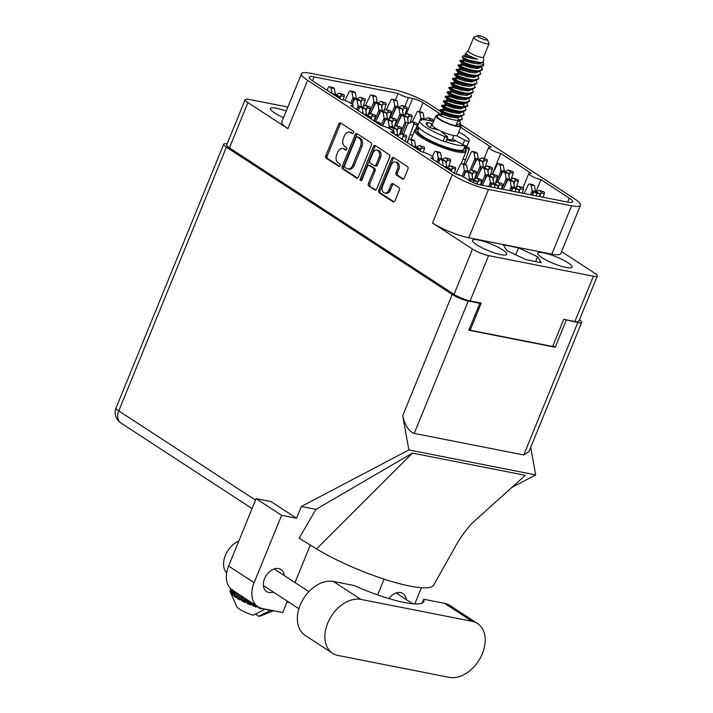 <?xml version="1.0" encoding="UTF-8"?>
<svg xmlns="http://www.w3.org/2000/svg" width="713" height="713" viewBox="0 0 713 713"><rect width="100%" height="100%" fill="white"/><g stroke="black" fill="none" stroke-linecap="round" stroke-linejoin="round"><path stroke-width="1.07" d="M286.225 111.112A18.493 3.592 22.2 0 0 276.394 108.198A18.493 3.592 22.2 0 0 270.468 108.51A18.493 3.592 22.2 0 0 283.542 117.681M566.104 267.473A18.493 3.592 22.2 0 0 572.031 267.152A18.493 3.592 22.2 0 0 562.691 259.755A18.493 3.592 22.2 0 0 543.716 252.865A18.493 3.592 22.2 0 0 537.78 253.177A18.493 3.592 22.2 0 0 547.129 260.584A18.493 3.592 22.2 0 0 566.104 267.473M500.882 254.639A18.493 3.592 22.2 0 0 506.818 254.318A18.493 3.592 22.2 0 0 497.469 246.921A18.493 3.592 22.2 0 0 478.494 240.031A18.493 3.592 22.2 0 0 472.567 240.343A18.493 3.592 22.2 0 0 481.908 247.75A18.493 3.592 22.2 0 0 500.882 254.639M382.614 185.924A5.196 3.618 -78.9 0 0 383.835 192.688A5.196 3.618 -78.9 0 0 384.753 193.071A5.196 3.618 -78.9 0 0 388.906 190.023L391.081 184.685A1.943 1.355 -78.9 0 1 392.631 183.553A1.943 1.355 -78.9 0 1 392.979 183.696L398.906 187.564A1.943 1.355 -78.9 0 1 399.369 190.095L394.975 200.852A1.943 1.355 -78.9 0 1 393.424 201.993A1.943 1.355 -78.9 0 1 393.077 201.85L379.209 192.804A1.943 1.355 -78.9 0 1 378.755 190.273L391.713 158.527A1.943 1.355 -78.9 0 1 393.264 157.395A1.943 1.355 -78.9 0 1 393.603 157.528L407.471 166.575A1.943 1.355 -78.9 0 1 407.925 169.106L404.298 178.009A1.943 1.355 -78.9 0 1 402.747 179.15A1.943 1.355 -78.9 0 1 402.399 179.008L396.464 175.14A1.943 1.355 -78.9 0 1 396.009 172.608L397.435 169.124A5.196 3.618 -78.9 0 0 395.287 161.976A5.196 3.618 -78.9 0 0 391.143 165.024L382.614 185.924M360.582 180.647A1.355 0.945 -78.9 0 0 361.91 179.952L367.382 166.548A1.943 1.355 -78.9 0 1 368.933 165.416A1.943 1.355 -78.9 0 1 369.281 165.55L373.211 168.125A1.943 1.355 -78.9 0 1 373.665 170.648L368.416 183.526A1.943 1.355 -78.9 0 0 368.871 186.057L374.806 189.925A1.943 1.355 -78.9 0 0 375.154 190.068A1.943 1.355 -78.9 0 0 376.705 188.927L389.654 157.19A1.943 1.355 -78.9 0 0 389.2 154.659L375.332 145.612A1.943 1.355 -78.9 0 0 374.985 145.47A1.943 1.355 -78.9 0 0 373.434 146.611L360.27 178.883A1.355 0.945 -78.9 0 0 360.582 180.647M567.682 202.073L569.286 198.134L540.917 179.623A7.914 1.533 22.2 0 1 532.798 176.681A7.914 1.533 22.2 0 1 528.796 173.509A7.914 1.533 22.2 0 1 531.337 173.375L500.802 153.464L492.416 174.017M540.917 179.623L535.82 192.109M500.802 153.464A7.914 1.533 -157.8 0 1 492.692 150.514A7.914 1.533 -157.8 0 1 488.69 147.35A7.914 1.533 -157.8 0 1 491.23 147.217L460.696 127.297L458.815 131.914A26.702 5.187 -157.8 0 1 469.216 140.969A26.702 5.187 -157.8 0 1 468.94 141.37A2.968 0.579 -157.8 0 1 464.662 140.105L456.489 135.657M569.286 198.134A15.428 2.995 -157.8 0 1 572.708 201.824A15.428 2.995 -157.8 0 1 567.762 202.091L479.689 184.756A7.914 1.533 -157.8 0 1 469.323 180.532L465.732 178.197A7.914 1.533 22.2 0 0 455.366 173.972L430.821 157.965A7.914 1.533 -157.8 0 0 433.361 157.823A7.914 1.533 -157.8 0 0 429.369 154.659A7.914 1.533 -157.8 0 0 421.249 151.709L390.715 131.798A7.914 1.533 22.2 0 0 393.255 131.664A7.914 1.533 22.2 0 0 389.253 128.5A7.914 1.533 22.2 0 0 381.134 125.55L350.609 105.631A7.914 1.533 22.2 0 0 353.149 105.497A7.914 1.533 22.2 0 0 349.147 102.333A7.914 1.533 22.2 0 0 341.028 99.383L312.651 80.872A15.428 2.995 -157.8 0 1 309.237 77.182A15.428 2.995 -157.8 0 1 314.183 76.924L312.588 80.836M551.853 254.113L571.576 205.781A27.691 5.383 22.2 0 0 580.453 205.317L560.73 253.641A27.691 5.383 -157.8 0 1 551.853 254.113L468.798 237.768A27.691 5.383 -157.8 0 1 432.524 222.991L452.247 174.667L307.624 80.319L287.9 128.652L247.91 102.565A12.264 2.38 22.2 0 1 245.192 99.633A12.264 2.38 22.2 0 1 249.122 99.419L287.883 107.048M287.9 128.652A27.691 5.383 -157.8 0 1 281.769 122.021L301.492 73.697A27.691 5.383 22.2 0 1 310.369 73.225L393.424 89.571A27.691 5.383 22.2 0 1 429.689 104.348L440.509 111.397M460.224 124.258L574.322 198.686A27.691 5.383 22.2 0 1 580.453 205.317M432.524 222.991L472.514 249.078A12.264 2.38 22.2 0 0 488.583 255.619L593.376 276.243A12.264 2.38 22.2 0 0 597.307 276.038A12.264 2.38 22.2 0 0 594.589 273.106L561.577 251.573M358.425 177.011L371.384 145.265A1.943 1.355 -78.9 0 0 370.92 142.734L357.061 133.688A1.943 1.355 -78.9 0 0 356.714 133.545A1.943 1.355 -78.9 0 0 355.163 134.686L342.204 166.432A1.943 1.355 -78.9 0 0 342.668 168.963L356.536 178.009A1.943 1.355 -78.9 0 0 356.874 178.152A1.943 1.355 -78.9 0 0 358.425 177.011M350.529 132.556L352.142 133.607A1.355 0.945 -78.9 0 0 353.149 131.139L340.662 122.992A1.943 1.355 -78.9 0 0 340.315 122.859A1.943 1.355 -78.9 0 0 338.773 123.991L325.814 155.737A1.943 1.355 -78.9 0 0 326.269 158.268L338.755 166.414A1.355 0.945 -78.9 0 0 339.762 163.945L338.149 162.885A6.212 4.323 -78.9 0 1 336.688 154.792L337.766 152.145A6.212 4.323 -78.9 0 1 342.73 148.5A6.212 4.323 -78.9 0 1 343.835 148.955L345.449 150.015A1.355 0.945 -78.9 0 0 346.456 147.546L344.842 146.486A6.212 4.323 -78.9 0 1 343.381 138.393L344.459 135.746A6.212 4.323 -78.9 0 1 349.423 132.101A6.212 4.323 -78.9 0 1 350.529 132.556L351.919 132.832A6.212 4.323 -78.9 0 0 350.814 132.377L349.423 132.101M597.307 276.038L578.831 321.313A12.264 2.38 -157.8 0 1 574.901 321.518L563.751 319.326L552.673 346.456L470.179 330.217L481.248 303.087L470.108 300.895A12.264 2.38 -157.8 0 1 454.038 294.353L229.434 147.841A12.264 2.38 -157.8 0 1 226.716 144.908L245.192 99.633M397.854 107.387L398.139 106.683A4.349 3.03 -78.9 0 0 398.13 106.629L397.088 100.845L395.679 99.918A1.381 0.963 -78.9 0 0 395.439 99.82L398.077 93.43L314.183 76.924M398.077 93.43A7.914 1.533 22.2 0 0 408.442 97.654L404.993 106.094M406.321 113.92L412.622 98.474L408.442 97.654M412.622 98.474A7.914 1.533 -157.8 0 1 422.987 102.699L419.342 111.611M440.429 114.071L422.987 102.699M571.576 205.781L488.521 189.444L468.798 237.768M301.492 73.697A27.691 5.383 22.2 0 0 307.624 80.319M452.247 174.667A27.691 5.383 22.2 0 0 488.521 189.444M342.73 148.5L344.121 148.776A6.212 4.323 -78.9 0 1 345.226 149.231L346.313 149.944M341.028 123.233A1.943 1.355 -78.9 0 0 340.163 124.267L327.205 156.013A1.943 1.355 -78.9 0 0 327.668 158.544L339.62 166.343M351.919 132.832L353.006 133.545M357.427 133.928A1.943 1.355 -78.9 0 0 356.553 134.962L343.604 166.708A1.943 1.355 -78.9 0 0 344.058 169.231L357.561 178.036M357.347 137.003A1.355 0.945 -78.9 0 0 356.019 137.698L344.646 165.568A1.355 0.945 -78.9 0 0 344.967 167.332L346.67 168.446A6.212 4.323 -78.9 0 0 347.775 168.901A6.212 4.323 -78.9 0 0 352.73 165.256L360.502 146.21A6.212 4.323 -78.9 0 0 359.049 138.117L357.347 137.003L358.737 137.279A1.355 0.945 -78.9 0 0 358.238 137.181M347.775 168.901L349.165 169.177A6.212 4.323 -78.9 0 0 354.129 165.532L352.73 165.256M358.737 137.279L360.439 138.384A6.212 4.323 -78.9 0 1 361.901 146.486L354.129 165.532M375.831 189.961L368.871 186.057M368.933 165.416L370.323 165.683A1.943 1.355 -78.9 0 1 370.671 165.826L374.61 168.393A1.943 1.355 -78.9 0 1 375.065 170.924L369.806 183.802A1.943 1.355 -78.9 0 0 370.261 186.334M375.698 145.853A1.943 1.355 -78.9 0 0 374.833 146.887L361.66 179.15A1.355 0.945 -78.9 0 0 361.616 180.434M379.12 157.297A5.196 3.618 -78.9 0 0 376.981 150.149A5.196 3.618 -78.9 0 0 372.837 153.188L369.824 160.559A1.943 1.355 -78.9 0 0 370.288 163.081L374.218 165.657A1.943 1.355 -78.9 0 0 374.566 165.79A1.943 1.355 -78.9 0 0 376.116 164.658L379.12 157.297L380.51 157.564A5.196 3.618 -78.9 0 0 378.371 150.425L376.981 150.149M375.617 165.924A1.943 1.355 -78.9 0 0 375.956 166.067A1.943 1.355 -78.9 0 0 377.507 164.935L376.116 164.658M380.51 157.564L377.507 164.935M395.287 161.976L396.686 162.252A5.196 3.618 -78.9 0 1 398.825 169.4L397.399 172.885A1.943 1.355 -78.9 0 0 397.863 175.416L403.424 179.043M384.753 193.071L386.152 193.339A5.196 3.618 -78.9 0 0 390.296 190.3L388.906 190.023M393.344 183.936A1.943 1.355 -78.9 0 0 392.471 184.961L390.296 190.3M393.977 157.769A1.943 1.355 -78.9 0 0 393.104 158.803L380.154 190.549A1.943 1.355 -78.9 0 0 380.608 193.071L394.102 201.886M469.118 329.522L470.179 330.217M503.28 244.826L507.014 250.744L526.034 259.666L541.319 262.678L537.584 256.76L518.565 247.839L503.28 244.826M515.713 254.826L518.565 247.839M535.623 261.555L537.584 256.76M477.345 184.15L476.854 181.441L475.446 180.523A1.381 0.963 -78.9 0 0 474.938 180.416M473.887 182.876L473.512 180.781L472.104 179.863A1.381 0.963 -78.9 0 0 470.803 180.469L470.437 181.209M476.854 181.441L473.512 180.781M477.514 623.474L449.974 605.515A30.855 21.328 123.1 0 0 444.555 603.332L423.691 599.232A60.133 11.684 -157.8 0 1 423.798 601.522A60.133 11.684 -157.8 0 1 354.218 585.551L333.354 581.452A30.855 21.328 123.1 0 0 300.173 605.194A30.855 21.328 123.1 0 0 305.057 635.319L332.588 653.286A30.855 21.328 123.1 0 0 338.015 655.47L449.217 677.35A30.855 21.328 123.1 0 0 480.642 657.359A30.855 21.328 123.1 0 0 477.514 623.474A30.855 21.328 123.1 0 0 472.095 621.299L360.885 599.41A30.855 21.328 123.1 0 0 327.713 623.162A30.855 21.328 123.1 0 0 332.588 653.286M226.654 573.02A19.777 13.672 -56.9 0 1 225.388 555.302A19.777 13.672 -56.9 0 1 238.802 541.078M284.229 575.534A13.155 9.091 123.1 0 0 280.993 569.518A13.155 9.091 123.1 0 0 264.541 578.715A13.155 9.091 123.1 0 0 266.617 591.558A13.155 9.091 123.1 0 0 273.427 592.102M406.16 599.526A13.155 9.091 123.1 0 0 402.925 593.519A13.155 9.091 123.1 0 0 388.826 598.563M258.026 606.816L232.518 590.186A24.723 17.094 -56.9 0 1 228.615 566.042L254.113 582.681A24.723 17.094 123.1 0 0 258.026 606.816A24.723 17.094 123.1 0 0 262.366 608.563L282.74 612.574L287.384 601.202M227.117 143.928A12.264 2.38 22.2 0 0 223.677 144.231A12.264 2.38 22.2 0 0 226.395 147.163L452.194 294.46A12.264 2.38 22.2 0 0 468.263 301.002L414.226 433.406C408.834 431.365 404.993 425.474 402.711 415.732L408.87 449.939L301.394 506.471L296.59 518.253L281.608 515.312L256.11 498.672L228.615 566.042M256.11 498.672L271.083 501.622L296.59 518.253M281.608 515.312L254.113 582.681M294.995 582.557L310.307 545.035M316.545 548.867L412.417 453.103L525.294 475.313L474.207 521.274C469.76 525.24 464.377 532.05 458.058 541.72L433.691 585.079A74.179 14.412 -157.8 0 1 388.487 580.534A74.179 14.412 -157.8 0 1 316.545 548.867L299.103 538.163L316.028 509.358L301.394 506.471M412.417 453.103L316.028 509.358M408.87 449.939L535.677 474.894L511.809 487.442M421.41 587.735L414.806 603.92M384.093 579.143L377.658 594.909M414.226 433.406L523.752 454.965L577.788 322.552L565.204 319.611M577.788 322.552A12.264 2.38 22.2 0 0 581.719 322.347A12.264 2.38 22.2 0 0 579.473 319.727M468.263 301.002L479.822 303.275L478.797 302.606M566.22 320.28L555.231 347.231L468.824 330.226L479.822 303.275M530.713 447.336L535.677 474.894M555.231 347.231L552.967 345.752M581.719 322.347L529.01 451.525L523.752 454.965M286.965 602.235A60.133 11.684 -157.8 0 1 289.193 602.387M423.691 599.232L422.114 603.091M432.844 121.406L432.996 120.952A1.381 0.963 -78.9 0 0 432.631 119.267L427.88 117.69L424.146 119.65M423.87 119.597L424.155 118.893A4.349 3.03 -78.9 0 0 424.146 118.839L423.103 113.046L421.695 112.128A1.381 0.963 -78.9 0 0 421.187 112.03M416.258 129.383L417.907 125.345M419.797 120.729L420.813 118.233A4.349 3.03 -78.9 0 0 420.804 118.18L419.761 112.396L418.353 111.469A1.381 0.963 -78.9 0 0 417.052 112.075L412.372 121.727M429.556 120.595L429.654 120.301A1.381 0.963 -78.9 0 0 429.288 118.608L427.88 117.69M421.526 120.363L420.813 118.233M423.103 113.046L419.761 112.396M418.629 127.458L417.934 128.901M394.334 126.682L396.303 120.827A1.381 0.963 -78.9 0 0 395.938 119.133L391.187 117.556L387.453 119.517M387.177 119.463L387.462 118.759A4.349 3.03 -78.9 0 0 387.453 118.706L386.41 112.921L385.002 112.003A1.381 0.963 -78.9 0 0 384.494 111.896M381.09 125.524L384.12 118.1A4.349 3.03 -78.9 0 0 384.111 118.046L383.068 112.262L381.66 111.344A1.381 0.963 -78.9 0 0 380.359 111.95L375.68 121.593M391.927 123.233L392.961 120.167A1.381 0.963 -78.9 0 0 392.596 118.474L391.187 117.556M382.524 125.88L384.833 120.23L384.12 118.1M386.41 112.921L383.068 112.262M363.202 106.38L365.172 100.515A1.381 0.963 -78.9 0 0 364.806 98.831L360.056 97.253L356.322 99.214M356.054 99.16L356.34 98.456A4.349 3.03 -78.9 0 0 356.331 98.403L355.288 92.61L353.88 91.692A1.381 0.963 -78.9 0 0 353.363 91.594M350.778 103.225L352.988 97.797A4.349 3.03 -78.9 0 0 352.98 97.743L351.937 91.959L350.529 91.032A1.381 0.963 -78.9 0 0 349.227 91.638L344.923 100.515M360.796 102.93L361.83 99.865A1.381 0.963 -78.9 0 0 361.464 98.171L360.056 97.253M352.026 104.045L353.701 99.927L352.988 97.797M355.288 92.61L351.937 91.959M410.118 122.707L412.096 116.843A1.381 0.963 -78.9 0 0 411.731 115.149L406.971 113.572L403.237 115.533M402.97 115.479L403.255 114.775A4.349 3.03 -78.9 0 0 403.246 114.722L402.203 108.937L400.795 108.02A1.381 0.963 -78.9 0 0 400.278 107.913M394.904 126.379L399.913 114.116A4.349 3.03 -78.9 0 0 399.904 114.062L398.861 108.278L397.453 107.36A1.381 0.963 -78.9 0 0 396.143 107.966L391.473 117.609M407.72 119.249L408.754 116.183A1.381 0.963 -78.9 0 0 408.38 114.49L406.971 113.572M397.729 123.34L400.626 116.246L399.913 114.116M402.203 108.937L398.861 108.278M389.218 118.59L391.187 112.725A1.381 0.963 -78.9 0 0 390.822 111.041L386.072 109.454L382.337 111.424M382.07 111.371L382.355 110.667A4.349 3.03 -78.9 0 0 382.346 110.613L381.303 104.82L379.895 103.902A1.381 0.963 -78.9 0 0 379.378 103.804M374.45 121.183L379.004 110.007A4.349 3.03 -78.9 0 0 378.995 109.954L377.952 104.169L376.544 103.242A1.381 0.963 -78.9 0 0 375.243 103.848L370.564 113.501M386.811 115.141L387.845 112.075A1.381 0.963 -78.9 0 0 387.48 110.381L386.072 109.454M376.82 119.231L379.717 112.137L379.004 110.007M381.303 104.82L377.952 104.169M405.127 141.192L406.535 137.021A1.381 0.963 -78.9 0 0 406.16 135.327L401.41 133.75L397.15 135.987M397.301 135.907L397.694 134.953A4.349 3.03 -78.9 0 0 397.685 134.9L396.642 129.115L395.234 128.197A1.381 0.963 -78.9 0 0 394.717 128.09M394.325 134.151L393.3 128.456L391.883 127.538A1.381 0.963 -78.9 0 0 390.581 128.135L390.171 128.982M402.203 139.285L403.184 136.361A1.381 0.963 -78.9 0 0 402.818 134.668L401.41 133.75M396.642 129.115L393.3 128.456M423.7 119.722L423.469 119.57A1.381 0.963 -78.9 0 0 422.488 119.722M463.985 164.035L469.243 149.356A1.381 0.963 -78.9 0 0 468.869 147.662L464.929 146.245M465.651 149.427L465.892 148.696A1.381 0.963 -78.9 0 0 465.527 147.012L464.805 146.539M465.741 159.73L462.96 159.177M384.102 110.497L386.081 104.633A1.381 0.963 -78.9 0 0 385.715 102.939L380.956 101.362L377.222 103.323M376.954 103.269L377.239 102.565A4.349 3.03 -78.9 0 0 377.23 102.512L376.188 96.727L374.78 95.809A1.381 0.963 -78.9 0 0 374.263 95.711M368.888 114.178L373.897 101.906A4.349 3.03 -78.9 0 0 373.888 101.852L372.846 96.068L371.437 95.15A1.381 0.963 -78.9 0 0 370.127 95.756L365.457 105.399M381.705 107.039L382.738 103.973A1.381 0.963 -78.9 0 0 382.364 102.28L380.956 101.362M371.714 111.13L374.61 104.036L373.897 101.906M376.188 96.727L372.846 96.068M415.626 129.632L417.203 124.935A1.381 0.963 -78.9 0 0 416.838 123.242L412.087 121.665L407.756 123.946A4.349 3.03 -78.9 0 0 407.711 123.973L403.549 134.169L407.711 123.973M407.979 123.83L408.371 122.877A4.349 3.03 -78.9 0 0 408.362 122.814L407.319 117.03L405.911 116.112A1.381 0.963 -78.9 0 0 405.394 116.014M400.02 134.481L405.02 122.217A4.349 3.03 -78.9 0 0 405.011 122.164L403.977 116.379L402.56 115.453A1.381 0.963 -78.9 0 0 401.259 116.059L396.588 125.711M407.159 142.52L413.861 124.285A1.381 0.963 -78.9 0 0 413.495 122.591L412.087 121.665M401.865 133.839L405.733 124.347L405.02 122.217M412.747 135.122L410.367 134.65M407.319 117.03L403.977 116.379M373.995 120.889L375.403 116.709A1.381 0.963 -78.9 0 0 375.038 115.016L370.279 113.438L366.544 115.408M366.277 115.354L366.562 114.641A4.349 3.03 -78.9 0 0 366.553 114.588L365.511 108.804L364.102 107.886A1.381 0.963 -78.9 0 0 363.585 107.788M363.193 113.839L362.168 108.144L360.76 107.226A1.381 0.963 -78.9 0 0 359.45 107.832L358.14 110.542M371.072 118.982L372.061 116.05A1.381 0.963 -78.9 0 0 371.687 114.365L370.279 113.438M365.511 108.804L362.168 108.144M399.44 134.784L401.419 128.919A1.381 0.963 -78.9 0 0 401.054 127.226L396.294 125.648L392.56 127.618M392.293 127.565L392.578 126.852A4.349 3.03 -78.9 0 0 392.569 126.798L391.526 121.014L390.118 120.096A1.381 0.963 -78.9 0 0 389.61 119.998M388.451 128.108L389.236 126.201A4.349 3.03 -78.9 0 0 389.227 126.148L388.184 120.354L386.776 119.436A1.381 0.963 -78.9 0 0 385.466 120.042L382.623 125.907M397.043 131.335L398.077 128.26A1.381 0.963 -78.9 0 0 397.702 126.566L396.294 125.648M389.77 128.759L389.236 126.201M391.526 121.014L388.184 120.354M368.318 114.472L370.288 108.617A1.381 0.963 -78.9 0 0 369.922 106.923L365.172 105.346L361.438 107.306M361.161 107.253L361.446 106.549A4.349 3.03 -78.9 0 0 361.438 106.495L360.395 100.711L358.987 99.793A1.381 0.963 -78.9 0 0 358.479 99.686M356.616 109.552L358.104 105.889A4.349 3.03 -78.9 0 0 358.095 105.836L357.053 100.052L355.644 99.134A1.381 0.963 -78.9 0 0 354.343 99.74L352.186 104.169M365.912 111.023L366.945 107.957A1.381 0.963 -78.9 0 0 366.58 106.264L365.172 105.346M357.864 110.363L358.817 108.02L358.104 105.889M360.395 100.711L357.053 100.052M380.421 125.078L380.51 124.811A1.381 0.963 -78.9 0 0 380.145 123.117L378.737 122.199L375.172 121.656M370.992 118.928L370.626 116.905L369.218 115.987A1.381 0.963 -78.9 0 0 368.701 115.88M367.338 116.54L365.867 115.328A1.381 0.963 -78.9 0 0 365.323 115.23M377.177 122.966A1.381 0.963 -78.9 0 0 376.803 122.458L375.394 121.54M370.626 116.905L367.275 116.246M339.86 98.626L339.495 96.594L338.087 95.676A1.381 0.963 -78.9 0 0 337.57 95.578M336.206 96.237L334.745 95.016A1.381 0.963 -78.9 0 0 334.192 94.927M339.495 96.594L336.153 95.934M343.096 99.909L344.272 96.407A1.381 0.963 -78.9 0 0 343.907 94.713L339.156 93.136L335.422 95.096M335.146 95.043L335.431 94.339A4.349 3.03 -78.9 0 0 335.422 94.285L334.379 88.501L332.971 87.583A1.381 0.963 -78.9 0 0 332.463 87.476M332.062 93.537L331.037 87.842L329.629 86.924A1.381 0.963 -78.9 0 0 328.328 87.53L327.009 90.239M339.941 98.679L340.93 95.747A1.381 0.963 -78.9 0 0 340.564 94.054L339.156 93.136M334.379 88.501L331.037 87.842M405.011 114.606L406.98 108.75A1.381 0.963 -78.9 0 0 406.615 107.057L401.865 105.479L398.13 107.44M389.788 118.287L394.797 106.023A4.349 3.03 -78.9 0 0 394.788 105.97L393.745 100.185L392.337 99.267A1.381 0.963 -78.9 0 0 392.088 99.16L395.439 99.82A1.381 0.963 -78.9 0 0 395.171 99.82M392.088 99.16A1.381 0.963 -78.9 0 0 391.036 99.865L386.357 109.517M402.604 111.157L403.638 108.091A1.381 0.963 -78.9 0 0 403.273 106.397L401.865 105.479M392.613 115.248L395.51 108.153L394.797 106.023M397.088 100.845L393.745 100.185M460.536 175.585A1.381 0.963 -78.9 0 0 460.366 175.443L458.958 174.525L455.402 173.981M451.204 171.254L450.839 169.231L449.431 168.313A1.381 0.963 -78.9 0 0 448.923 168.206M447.55 168.874L446.088 167.653A1.381 0.963 -78.9 0 0 445.536 167.555M450.839 169.231L447.497 168.571M420.073 150.951L419.716 148.928L418.299 148.001A1.381 0.963 -78.9 0 0 417.791 147.903M416.419 148.562L414.957 147.35A1.381 0.963 -78.9 0 0 414.413 147.252M419.716 148.928L416.365 148.268M480.402 184.899L481.631 181.245A1.381 0.963 -78.9 0 0 481.266 179.56L476.516 177.983L472.781 179.943M472.505 179.89L472.79 179.186A4.349 3.03 -78.9 0 0 472.781 179.132L471.748 173.339L470.33 172.421A1.381 0.963 -78.9 0 0 469.822 172.323M468.78 180.175L469.448 178.526A4.349 3.03 -78.9 0 0 469.439 178.473L468.396 172.689L466.988 171.762A1.381 0.963 -78.9 0 0 465.687 172.368L463.486 176.913M477.255 183.66L478.289 180.594A1.381 0.963 -78.9 0 0 477.924 178.901L476.516 177.983M470.036 180.977L469.448 178.526M471.748 173.339L468.396 172.689M448.53 166.806L450.509 160.942A1.381 0.963 -78.9 0 0 450.135 159.249L445.384 157.671L441.65 159.641M441.383 159.587L441.668 158.874A4.349 3.03 -78.9 0 0 441.659 158.821L440.616 153.037L439.208 152.119A1.381 0.963 -78.9 0 0 438.691 152.021M436.828 161.878L438.326 158.215A4.349 3.03 -78.9 0 0 438.308 158.161L437.274 152.377L435.857 151.459A1.381 0.963 -78.9 0 0 434.556 152.065L432.408 156.495M446.124 163.348L447.158 160.282A1.381 0.963 -78.9 0 0 446.793 158.589L445.384 157.671M438.076 162.689L439.03 160.354L438.326 158.215M440.616 153.037L437.274 152.377M454.208 173.214L455.616 169.043A1.381 0.963 -78.9 0 0 455.25 167.35L450.5 165.773L446.766 167.733M446.49 167.68L446.775 166.976A4.349 3.03 -78.9 0 0 446.766 166.922L445.732 161.138L444.315 160.211A1.381 0.963 -78.9 0 0 443.807 160.113M443.406 166.174L442.381 160.478L440.973 159.552A1.381 0.963 -78.9 0 0 439.671 160.158L438.352 162.876M451.284 171.307L452.274 168.384A1.381 0.963 -78.9 0 0 451.908 166.69L450.5 165.773M445.732 161.138L442.381 160.478M495.446 183.125L497.424 177.27A1.381 0.963 -78.9 0 0 497.059 175.576L492.3 173.999L488.574 175.959M488.298 175.906L488.583 175.202A4.349 3.03 -78.9 0 0 488.574 175.148L487.532 169.364L486.123 168.437A1.381 0.963 -78.9 0 0 485.615 168.339M480.972 185.006L485.241 174.542A4.349 3.03 -78.9 0 0 485.232 174.489L484.189 168.705L482.781 167.787A1.381 0.963 -78.9 0 0 481.48 168.384L476.801 178.036M493.048 179.676L494.082 176.61A1.381 0.963 -78.9 0 0 493.717 174.917L492.3 173.999M483.058 183.767L485.954 176.672L485.241 174.542M487.532 169.364L484.189 168.705M519.18 192.528L518.663 189.667L517.255 188.749A1.381 0.963 -78.9 0 0 516.738 188.642M515.829 191.868L515.321 189.007L513.913 188.089A1.381 0.963 -78.9 0 0 512.602 188.695L511.479 191.013M518.663 189.667L515.321 189.007M485.223 166.931L487.202 161.076A1.381 0.963 -78.9 0 0 486.827 159.382L482.077 157.805L478.343 159.765M478.075 159.712L478.361 159.008A4.349 3.03 -78.9 0 0 478.352 158.954L477.309 153.17L475.901 152.252A1.381 0.963 -78.9 0 0 475.384 152.145M470.01 170.612L475.018 158.348A4.349 3.03 -78.9 0 0 475.001 158.295L473.967 152.511L472.55 151.593A1.381 0.963 -78.9 0 0 471.248 152.19L465.491 164.507M482.817 163.482L483.851 160.416A1.381 0.963 -78.9 0 0 483.485 158.723L482.077 157.805M472.835 167.573L475.723 160.478L475.018 158.348M477.309 153.17L473.967 152.511M516.355 187.243L518.324 181.378A1.381 0.963 -78.9 0 0 517.959 179.685L513.208 178.107L509.474 180.077M509.198 180.024L509.492 179.311A4.349 3.03 -78.9 0 0 509.474 179.257L508.44 173.473L507.023 172.555A1.381 0.963 -78.9 0 0 506.515 172.457M501.872 189.123L506.141 178.651A4.349 3.03 -78.9 0 0 506.132 178.598L505.089 172.813L503.681 171.895A1.381 0.963 -78.9 0 0 502.38 172.501L497.701 182.145M513.948 183.785L514.982 180.719A1.381 0.963 -78.9 0 0 514.617 179.025L513.208 178.107M503.957 187.884L506.854 180.79L506.141 178.651M508.44 173.473L505.089 172.813M423.308 152.234L424.493 148.732A1.381 0.963 -78.9 0 0 424.119 147.038L419.369 145.461L415.634 147.431M415.367 147.377L415.652 146.664A4.349 3.03 -78.9 0 0 415.643 146.611L414.601 140.826L413.192 139.908A1.381 0.963 -78.9 0 0 412.675 139.81M412.283 145.862L411.258 140.167L409.841 139.249A1.381 0.963 -78.9 0 0 408.54 139.855L407.23 142.564M420.162 151.004L421.142 148.072A1.381 0.963 -78.9 0 0 420.777 146.379L419.369 145.461M414.601 140.826L411.258 140.167M501.31 189.007L502.54 185.362A1.381 0.963 -78.9 0 0 502.175 183.669L497.416 182.091L493.681 184.052M493.414 183.999L493.699 183.294A4.349 3.03 -78.9 0 0 493.69 183.241L492.647 177.457L491.239 176.539A1.381 0.963 -78.9 0 0 490.722 176.441M488.761 186.539L490.357 182.635A4.349 3.03 -78.9 0 0 490.348 182.581L489.305 176.797L487.888 175.879A1.381 0.963 -78.9 0 0 486.587 176.485L482.327 185.273M498.155 187.769L499.189 184.703A1.381 0.963 -78.9 0 0 498.824 183.009L497.416 182.091M490.223 186.833L491.061 184.765L490.357 182.635M492.647 177.457L489.305 176.797M490.339 175.033L492.309 169.168A1.381 0.963 -78.9 0 0 491.943 167.475L487.193 165.897L483.459 167.867M483.182 167.813L483.467 167.1A4.349 3.03 -78.9 0 0 483.459 167.047L482.425 161.263L481.008 160.345A1.381 0.963 -78.9 0 0 480.5 160.247M475.125 178.713L480.125 166.441A4.349 3.03 -78.9 0 0 480.116 166.387L479.074 160.603L477.665 159.685A1.381 0.963 -78.9 0 0 476.364 160.291L471.685 169.935M487.933 171.575L488.966 168.509A1.381 0.963 -78.9 0 0 488.601 166.815L487.193 165.897M477.942 175.674L480.838 168.58L480.125 166.441M482.425 161.263L479.074 160.603M522.21 193.125L523.44 189.48A1.381 0.963 -78.9 0 0 523.075 187.786L518.315 186.209L514.59 188.17M514.314 188.116L514.599 187.412A4.349 3.03 -78.9 0 0 514.59 187.359L513.547 181.574L512.139 180.647A1.381 0.963 -78.9 0 0 511.631 180.549M509.661 190.656L511.257 186.753A4.349 3.03 -78.9 0 0 511.248 186.699L510.205 180.915L508.797 179.997A1.381 0.963 -78.9 0 0 507.496 180.594L503.226 189.391M519.064 191.886L520.098 188.82A1.381 0.963 -78.9 0 0 519.732 187.127L518.315 186.209M511.123 190.941L511.97 188.883L511.257 186.753M513.547 181.574L510.205 180.915M511.239 179.141L513.217 173.286A1.381 0.963 -78.9 0 0 512.852 171.592L508.093 170.015L504.358 171.976M504.091 171.922L504.376 171.218A4.349 3.03 -78.9 0 0 504.367 171.165L503.325 165.38L501.916 164.462A1.381 0.963 -78.9 0 0 501.399 164.355M496.025 182.822L501.034 170.559A4.349 3.03 -78.9 0 0 501.025 170.505L499.982 164.721L498.565 163.803A1.381 0.963 -78.9 0 0 497.264 164.4L492.594 174.052M508.832 175.692L509.866 172.626A1.381 0.963 -78.9 0 0 509.501 170.933L508.093 170.015M498.85 179.783L501.738 172.689L501.034 170.559M503.325 165.38L499.982 164.721M498.271 188.41L497.763 185.549L496.346 184.631A1.381 0.963 -78.9 0 0 495.838 184.533M494.929 187.76L494.412 184.899L493.004 183.972A1.381 0.963 -78.9 0 0 491.703 184.578L490.58 186.895M497.763 185.549L494.412 184.899M474.546 179.016L476.525 173.152A1.381 0.963 -78.9 0 0 476.159 171.459L471.4 169.881L467.666 171.842M467.398 171.797L467.683 171.084A4.349 3.03 -78.9 0 0 467.675 171.031L466.632 165.247L465.224 164.329A1.381 0.963 -78.9 0 0 464.707 164.231M461.979 176.2L464.341 170.425A4.349 3.03 -78.9 0 0 464.323 170.371L463.29 164.587L461.872 163.669A1.381 0.963 -78.9 0 0 460.571 164.275L455.901 173.919M472.14 175.558L473.174 172.493A1.381 0.963 -78.9 0 0 472.808 170.799L471.4 169.881M463.307 176.833L465.045 172.564L464.341 170.425M466.632 165.247L463.29 164.587M543.11 197.234L544.34 193.588A1.381 0.963 -78.9 0 0 543.974 191.895L539.224 190.318L535.49 192.287M535.213 192.234L535.508 191.521A4.349 3.03 -78.9 0 0 535.49 191.467L534.456 185.683L533.039 184.765A1.381 0.963 -78.9 0 0 532.531 184.667M530.57 194.765L532.156 190.861A4.349 3.03 -78.9 0 0 532.148 190.808L531.105 185.023L529.697 184.106A1.381 0.963 -78.9 0 0 528.395 184.712L524.135 193.499M539.964 195.995L540.998 192.929A1.381 0.963 -78.9 0 0 540.632 191.236L539.224 190.318M532.032 195.059L532.869 193L532.156 190.861M534.456 185.683L531.105 185.023M540.08 196.645L539.563 193.784L538.155 192.858A1.381 0.963 -78.9 0 0 537.647 192.76M536.737 195.986L536.221 193.125L534.812 192.198A1.381 0.963 -78.9 0 0 533.511 192.804L532.379 195.13M539.563 193.784L536.221 193.125M485.705 39.928A5.339 1.034 -157.8 0 1 479.796 37.718A5.339 1.034 -157.8 0 1 477.701 35.65A5.339 1.034 -157.8 0 1 479.234 35.712A5.339 1.034 -157.8 0 1 484.261 37.477A5.339 1.034 -157.8 0 1 487.398 39.607A5.339 1.034 -157.8 0 1 485.705 39.928M487.398 39.607L489.029 43.297A8.306 1.613 -157.8 0 1 489.065 43.653A8.306 1.613 -157.8 0 1 486.4 43.796A8.306 1.613 -157.8 0 1 477.87 40.694A8.306 1.613 -157.8 0 1 473.682 37.37A8.306 1.613 -157.8 0 1 473.949 37.138L477.701 35.65M483.583 56.995A8.306 1.613 -157.8 0 1 483.566 57.129A8.306 1.613 -157.8 0 1 480.901 57.272A8.306 1.613 -157.8 0 1 472.38 54.17A8.306 1.613 -157.8 0 1 468.183 50.846L473.682 37.37M460.161 124.41A13.645 2.647 -157.8 0 1 461.159 126.156A13.645 2.647 -157.8 0 1 456.783 126.388A13.645 2.647 -157.8 0 1 442.782 121.308A13.645 2.647 -157.8 0 1 435.884 115.845A13.645 2.647 -157.8 0 1 437.818 115.292M461.159 126.156L457.496 135.14A13.645 2.647 -157.8 0 1 453.12 135.372A13.645 2.647 -157.8 0 1 439.119 130.292A13.645 2.647 -157.8 0 1 432.221 124.828L435.884 115.845M453.825 135.497L452.274 139.293A10.383 2.014 -157.8 0 1 448.94 139.472A10.383 2.014 -157.8 0 1 446.899 138.982M455.304 140.506A13.645 2.647 -157.8 0 1 455.295 140.532A13.645 2.647 -157.8 0 1 450.919 140.764A13.645 2.647 -157.8 0 1 446.632 139.632M465.714 56.862C458.566 53.742 467.077 58.35 477.478 59.241L470.83 56.505C464.52 54.01 463.468 53.332 467.683 54.491M470.83 56.505L465.134 54.001L468.2 50.783M465.099 55.587L463.156 55.81L462.167 57.076L463.708 58.992L466.24 60.088L472.648 61.969L481.542 62.664L469.047 60.302L462.167 57.076M483.592 57.067L483.646 61.211L481.542 62.664M483.681 63.849L483.699 65.436L481.471 66.951L479.813 66.995A12.068 2.344 -157.8 0 1 475.999 65.988L479.911 66.122L483.681 63.849L483.111 62.165M466.953 102.868L467.639 106.094L465.099 107.36L466.044 110.007L463.263 111.852L464.199 114.517L459.876 115.836C448.753 115.47 432.631 106.852 443.441 110.8L440.028 109.891L439.841 110.577L441.712 112.895L441.24 113.991L438.192 114.383L437.354 116.442A12.068 2.344 -157.8 0 0 443.45 121.272A12.068 2.344 -157.8 0 0 455.83 125.764A12.068 2.344 -157.8 0 0 459.698 125.559L460.536 123.501L456.213 124.82L457.817 120.889L459.6 120.836L460.536 123.501M464.199 114.517L461.427 116.344L459.653 116.397C448.522 116.032 432.399 107.413 443.21 111.362M459.778 116.406L461.427 116.344L462.372 119.009L458.049 120.328C446.917 119.962 430.804 111.344 441.605 115.292M475.999 65.988C464.439 63.974 454.716 58.029 463.602 61.398M481.471 66.951L477.621 67.343L470.821 66.452L464.404 64.58L461.872 63.484L460.001 61.175L460.188 60.48L463.263 60.079L467.184 61.701M479.813 66.995C468.682 66.63 452.568 58.003 463.37 61.96M481.614 66.933L482.541 69.589L478.209 70.926C467.077 70.551 450.964 61.933 461.766 65.89M482.532 69.598L479.76 71.425L476.881 71.763L468.985 70.944L460.037 67.976L458.174 65.658L458.352 64.972L461.427 64.571M479.76 71.425L477.977 71.487C466.855 71.113 450.732 62.494 461.543 66.452M479.787 71.425L480.705 74.081L476.373 75.418C465.25 75.043 449.128 66.425 459.938 70.373M480.696 74.09L477.924 75.917L475.045 76.255L467.149 75.435L458.209 72.468L456.338 70.15L456.641 69.402L459.6 69.063L463.521 70.685M458.103 74.865C447.292 70.917 463.414 79.535 474.537 79.909L478.869 78.582L477.951 75.917L476.141 75.979C465.019 75.605 448.896 66.986 459.707 70.935M478.869 78.582L476.097 80.409L473.218 80.747L465.322 79.927L456.373 76.959L454.502 74.642L454.814 73.894L457.764 73.555L461.685 75.177M456.267 79.357C445.465 75.409 461.578 84.027 472.71 84.401L477.042 83.064L476.115 80.409L474.314 80.471C463.183 80.097 447.069 71.478 457.871 75.426M477.033 83.073L474.261 84.9L471.382 85.239L463.486 84.419L454.537 81.451L452.675 79.134L452.853 78.448L455.928 78.047M454.439 83.849C443.629 79.901 459.751 88.519 470.874 88.884L475.206 87.556L474.288 84.9L472.478 84.963C461.356 84.589 445.233 75.97 456.044 79.918M475.197 87.565L472.425 89.392L469.546 89.731L461.65 88.911L452.71 85.943L450.839 83.626L451.142 82.877L454.101 82.53L458.022 84.161M472.425 89.392L470.642 89.446C459.52 89.08 443.397 80.462 454.208 84.41M472.452 89.392L473.37 92.057L469.047 93.376C457.915 93.011 441.793 84.392 452.603 88.341M473.37 92.057L470.598 93.884L467.719 94.223L459.823 93.403L450.874 90.435L449.003 88.118L449.315 87.369L452.265 87.022L456.186 88.653M470.598 93.884L468.815 93.938C457.684 93.572 441.57 84.954 452.372 88.902M470.616 93.884L471.543 96.54L467.211 97.868C456.079 97.503 439.966 88.884 450.768 92.833M471.534 96.549L468.762 98.376L465.883 98.715L457.987 97.895L449.038 94.927L447.176 92.61L447.354 91.924L450.429 91.514M468.762 98.376L466.979 98.43C455.857 98.064 439.734 89.446 450.545 93.394M468.789 98.376L469.698 101.041L465.375 102.36C454.252 101.995 438.13 93.376 448.94 97.325M469.698 101.041L466.926 102.868L464.047 103.207L456.151 102.387L447.211 99.419L445.34 97.102L445.643 96.353L448.602 96.005L452.523 97.636M466.926 102.868L465.143 102.922C454.021 102.556 437.898 93.938 448.709 97.886M467.871 105.533L463.548 106.852C452.416 106.487 436.294 97.868 447.104 101.816M446.873 102.378C436.071 98.43 452.185 107.048 463.316 107.413L461.124 107.761L454.324 106.879L447.907 104.998L445.375 103.911L443.504 101.594L443.691 100.907L446.766 100.497L450.687 102.119M466.035 110.025L461.712 111.344C450.589 110.978 434.467 102.36 445.269 106.308M445.046 106.87C434.235 102.922 450.358 111.54 461.48 111.905L459.288 112.253L452.488 111.371L446.071 109.49L443.548 108.403L441.632 105.961L441.98 105.337L444.939 104.989M480.954 66.995L482.38 69.865M474.662 67.147L476.507 68.457M473.254 66.942L475.428 68.395M470.999 76.131L472.844 77.441M469.582 75.926L471.765 77.378M469.163 80.622L471.008 81.933M467.755 80.417L469.929 81.87M465.5 89.606L467.345 90.916M460.001 103.082L461.846 104.383M458.584 102.877L460.767 104.33M462.372 119.009L459.6 120.836L457.755 121.05M268.632 609.802L268.578 610.034A24.723 4.804 -157.8 0 1 267.954 609.918A24.723 4.804 -157.8 0 1 267.304 609.784L267.437 609.562M273.427 610.488L272.535 610.952L273.275 610.711M272.286 610.488L271.706 610.979L273.204 610.497M272.072 610.48A24.723 4.804 -157.8 0 1 271.314 610.417L271.368 610.337M269.63 610.702L271.314 610.417M269.594 610.827L258.774 616.308A12.861 2.495 -157.8 0 0 260.067 616.148L273.596 610.774M268.578 609.749L269.853 610.239M265.967 609.276L267.304 609.784M264.505 608.938L265.45 609.357M263.917 608.866L264.024 609.731L253.204 615.212A12.861 2.495 -157.8 0 1 236.734 606.629L230.442 592.458M263.899 608.955A24.723 4.804 -157.8 0 1 262.74 608.635M260.717 608.037L260.655 608.804L262.384 608.537M258.561 607.146L258.979 608.287L260.263 607.895M258.534 607.333A24.723 4.804 -157.8 0 1 256.876 606.763L257.215 606.291M255.682 605.292L255.299 607.021L256.876 606.763M255.094 606.121A24.723 4.804 -157.8 0 1 254.612 605.943L254.808 604.722M253.07 603.59L252.812 605.257L253.525 606.362L254.612 605.943M252.812 605.257A24.723 4.804 -157.8 0 1 251.128 604.579L252.233 603.038M250.646 602.004L249.336 603.831L249.773 604.865L251.128 604.579M249.336 603.831A24.723 4.804 -157.8 0 1 248.864 603.635L249.265 601.104M247.571 599.998L247.108 602.859L248.017 604.107L248.864 603.635M247.108 602.859A24.723 4.804 -157.8 0 1 245.495 602.12L247.179 599.74M245.629 598.733L243.819 601.317L244.425 602.458L245.495 602.12M243.819 601.317A24.723 4.804 -157.8 0 1 243.383 601.095L243.98 597.654M241.769 600.284A24.723 4.804 -157.8 0 1 240.334 599.526L242.482 596.389L241.769 600.284L242.803 601.665L243.383 601.095M240.923 595.658L238.864 598.724L239.595 599.972L240.334 599.526M238.864 598.724A24.723 4.804 -157.8 0 1 238.49 598.51L239.292 594.597M237.144 597.708A24.723 4.804 -157.8 0 1 235.967 596.977L237.982 593.822L237.144 597.708L238.204 599.178L238.49 598.51M236.814 592.984L234.809 596.22L235.575 597.547L235.967 596.977M234.809 596.22A24.723 4.804 -157.8 0 1 234.515 596.015L235.477 592.111M233.507 595.284A24.723 4.804 -157.8 0 1 232.661 594.633L234.506 591.433L233.507 595.284L234.506 596.808L234.515 596.015M233.597 590.881L231.885 593.965L232.634 595.346L232.661 594.633M231.885 593.965A24.723 4.804 -157.8 0 1 231.707 593.786L232.732 590.319M231.092 593.171A24.723 4.804 -157.8 0 1 230.647 592.628L232.286 589.366L231.092 593.171L231.948 594.713L231.707 593.786M231.556 589.482L230.299 592.093L230.95 593.501L230.647 592.628M230.299 592.093A24.723 4.804 -157.8 0 1 230.228 591.959L231.208 589.188M230.691 593.011L230.228 591.959L230.691 593.011M230.994 589L230.237 591.933M230.058 591.487A24.723 4.804 -157.8 0 1 230.023 591.095L230.95 588.956M230.78 589.134L230.147 590.801M238.204 599.178L239.203 594.544M242.803 601.665L243.588 597.405M248.017 604.107L248.596 600.667M253.525 606.362L253.89 604.125M258.979 608.287L259.122 607.449M264.024 609.731L264.193 608.929M255.414 614.116L258.774 616.308M454.502 116.558L456.347 117.859M479.626 62.842L480.473 63.849M472.291 80.81L473.138 81.817M468.628 89.793L469.475 90.801M443.548 108.403L443.076 109.499L447.024 111.103M447.488 109.98L452.024 112.494M457.63 116.745L458.851 120.337M477.478 59.241L467.612 56.719L465.072 55.596L465.527 54.473M477.897 62.797L479.163 63.965M480.624 67.182L477.157 68.466L470.357 67.575L461.409 64.58L461.864 63.457M477.006 76.024L473.494 77.45L466.694 76.558L457.737 73.564L458.201 72.441M470.562 80.765L471.837 81.933M473.352 85.007L469.831 86.425L463.031 85.542L454.074 82.548L454.529 81.425M466.899 89.74L468.165 90.916M469.626 94.134L466.159 95.408L459.359 94.526L450.411 91.531L450.866 90.408M466.008 102.975L462.496 104.392L455.696 103.51L446.766 100.497M462.354 111.959L458.833 113.376L452.033 112.494L443.076 109.499L440.144 109.829M455.901 116.691L457.167 117.868M458.691 120.934L457.336 122.066M482.532 62.45L478.993 63.974L472.193 63.092L465.776 61.211L463.236 60.088L463.7 58.965L467.648 60.578M477.79 67.334L478.637 68.341M474.127 76.318L474.974 77.325M466.792 94.285L467.639 95.292M467.799 98.626L464.332 99.9L457.532 99.018L448.575 96.023L449.038 94.9L457.523 99.018M463.129 103.269L464.591 106.487M459.457 112.253L460.313 113.251M458.548 116.682L450.652 115.862L441.712 112.895M476.061 67.289L477.336 68.457M478.851 71.532L475.33 72.958L468.53 72.066L459.6 69.063M472.398 76.273L473.664 77.441M475.188 80.516L471.658 81.933L464.858 81.05L455.91 78.056L456.365 76.933M471.462 89.642L467.995 90.916L461.195 90.034L452.265 87.022M461.4 103.216L462.666 104.392M463.281 105.078L464.199 106.861M464.19 107.467L460.66 108.884L453.86 108.002L444.912 105.007L445.367 103.884M460.464 116.593L456.997 117.868L450.197 116.985L441.24 113.991M260.655 608.804L261.038 608.234M255.299 607.021L256.243 605.658M249.773 604.865L251.422 602.512M244.425 602.458L246.582 599.357M239.595 599.972L241.992 596.362M235.575 597.547L237.946 593.724M432.426 124.32L431.802 123.973A2.968 0.579 22.2 0 0 428.451 122.707A2.968 0.579 22.2 0 0 427.729 122.645A19.777 3.841 22.2 0 0 426.178 123.411A19.777 3.841 22.2 0 0 428.665 126.807A2.968 0.579 22.2 0 0 432.836 128.59L437.925 129.882M469.216 140.969L467.38 145.461A26.702 5.187 -157.8 0 1 467.104 145.853A2.968 0.579 -157.8 0 1 462.835 144.596L452.425 138.937M441.347 131.682L447.39 136.709A2.968 0.579 -157.8 0 1 447.648 137.128A2.968 0.579 -157.8 0 1 444.957 136.646A26.702 5.187 -157.8 0 1 419.77 120.791A26.702 5.187 -157.8 0 1 428.326 120.337A26.702 5.187 -157.8 0 1 433.54 121.593M447.648 137.128L445.821 141.62A2.968 0.579 -157.8 0 1 443.121 141.138A26.702 5.187 -157.8 0 1 417.934 125.283L419.77 120.791M464.698 145.425A24.723 4.804 -157.8 0 1 457.621 145.14A24.723 4.804 -157.8 0 1 445.732 141.7M465.188 145.604L463.646 149.382A24.723 4.804 -157.8 0 1 455.714 149.81A24.723 4.804 -157.8 0 1 430.349 140.595A24.723 4.804 -157.8 0 1 417.863 130.702L419.021 127.841M455.652 140.693A14.046 2.727 -157.8 0 1 451.16 140.916A14.046 2.727 -157.8 0 1 446.596 139.712M464.404 147.529A26.8 5.205 -157.8 0 1 465.464 149.017A26.8 5.205 -157.8 0 1 456.971 150.63A26.8 5.205 -157.8 0 1 427.328 139.525A26.8 5.205 -157.8 0 1 416.82 129.16A26.8 5.205 -157.8 0 1 418.62 128.839M465.464 149.017L466.008 150.247A27.789 5.401 -157.8 0 1 466.115 151.441A27.789 5.401 -157.8 0 1 457.211 151.914A27.789 5.401 -157.8 0 1 428.691 141.566A27.789 5.401 -157.8 0 1 414.654 130.443A27.789 5.401 -157.8 0 1 415.563 129.659L416.82 129.16M247.91 102.565L229.434 147.841M454.038 294.353L472.514 249.078M488.583 255.619L470.108 300.895M574.901 321.518L593.376 276.243M345.948 150.113L345.449 150.015M345.226 149.231L343.835 148.955M339.263 166.512L338.755 166.414M327.668 158.544L326.269 158.268M327.205 156.013L325.814 155.737M340.163 124.267L338.773 123.991M352.641 133.705L352.142 133.607M357.249 178.143L356.536 178.009M344.058 169.231L342.668 168.963M343.604 166.708L342.204 166.432M356.553 134.962L355.163 134.686M361.901 146.486L360.502 146.21M360.439 138.384L359.049 138.117M375.519 190.068L374.806 189.925M369.806 183.802L368.416 183.526M375.065 170.924L373.665 170.648M374.61 168.393L373.211 168.125M370.671 165.826L369.281 165.55M361.66 179.15L360.27 178.883M374.833 146.887L373.434 146.611M403.121 179.15L402.399 179.008M397.863 175.416L396.464 175.14M397.399 172.885L396.009 172.608M398.825 169.4L397.435 169.124M392.471 184.961L391.081 184.685M393.799 201.993L393.077 201.85M380.608 193.071L379.209 192.804M380.154 190.549L378.755 190.273M393.104 158.803L391.713 158.527M475.446 180.523L472.104 179.863M333.354 581.452L360.885 599.41M402.711 415.732L452.194 294.46M226.395 147.163L118.759 410.902L255.521 500.107M120.702 422.871A12.264 8.476 -56.9 0 1 118.759 410.902A12.264 2.38 22.2 0 1 116.05 407.97A12.264 12.264 0 0 0 120.702 422.871L252.072 508.565M444.555 603.332L472.095 621.299M424.146 118.839L420.804 118.18M432.631 119.267L429.288 118.608M432.996 120.952L429.654 120.301M421.695 112.128L418.353 111.469M387.453 118.706L384.111 118.046M395.938 119.133L392.596 118.474M396.303 120.827L392.961 120.167M385.002 112.003L381.66 111.344M356.331 98.403L352.98 97.743M364.806 98.831L361.464 98.171M365.172 100.515L361.83 99.865M353.88 91.692L350.529 91.032M403.246 114.722L399.904 114.062M411.731 115.149L408.38 114.49M412.096 116.843L408.754 116.183M400.795 108.02L397.453 107.36M382.346 110.613L378.995 109.954M390.822 111.041L387.48 110.381M391.187 112.725L387.845 112.075M379.895 103.902L376.544 103.242M397.685 134.9L394.512 134.276M406.16 135.327L402.818 134.668M406.535 137.021L403.184 136.361M395.234 128.197L391.883 127.538M424.52 119.775L423.469 119.57M468.869 147.662L465.527 147.012M469.243 149.356L465.892 148.696M377.23 102.512L373.888 101.852M385.715 102.939L382.364 102.28M386.081 104.633L382.738 103.973M374.78 95.809L371.437 95.15M408.362 122.814L405.011 122.164M416.838 123.242L413.495 122.591M417.203 124.935L413.861 124.285M405.911 116.112L402.56 115.453M366.553 114.588L363.389 113.964M375.038 115.016L371.687 114.365M375.403 116.709L372.061 116.05M364.102 107.886L360.76 107.226M392.569 126.798L389.227 126.148M401.054 127.226L397.702 126.566M401.419 128.919L398.077 128.26M390.118 120.096L386.776 119.436M361.438 106.495L358.095 105.836M369.922 106.923L366.58 106.264M370.288 108.617L366.945 107.957M358.987 99.793L355.644 99.134M380.145 123.117L376.803 122.458M380.51 124.811L379.779 124.668M369.218 115.987L365.867 115.328M338.087 95.676L334.745 95.016M335.422 94.285L332.258 93.661M343.907 94.713L340.564 94.054M344.272 96.407L340.93 95.747M332.971 87.583L329.629 86.924M398.13 106.629L394.788 105.97M406.615 107.057L403.273 106.397M406.98 108.75L403.638 108.091M395.679 99.918L392.337 99.267M449.431 168.313L446.088 167.653M418.299 148.001L414.957 147.35M472.781 179.132L469.439 178.473M481.266 179.56L477.924 178.901M481.631 181.245L478.289 180.594M470.33 172.421L466.988 171.762M441.659 158.821L438.308 158.161M450.135 159.249L446.793 158.589M450.509 160.942L447.158 160.282M439.208 152.119L435.857 151.459M446.766 166.922L443.602 166.298M455.25 167.35L451.908 166.69M455.616 169.043L452.274 168.384M444.315 160.211L440.973 159.552M488.574 175.148L485.232 174.489M497.059 175.576L493.717 174.917M497.424 177.27L494.082 176.61M486.123 168.437L482.781 167.787M517.255 188.749L513.913 188.089M478.352 158.954L475.001 158.295M486.827 159.382L483.485 158.723M487.202 161.076L483.851 160.416M475.901 152.252L472.55 151.593M509.474 179.257L506.132 178.598M517.959 179.685L514.617 179.025M518.324 181.378L514.982 180.719M507.023 172.555L503.681 171.895M415.643 146.611L412.471 145.987M424.119 147.038L420.777 146.379M424.493 148.732L421.142 148.072M413.192 139.908L409.841 139.249M493.69 183.241L490.348 182.581M502.175 183.669L498.824 183.009M502.54 185.362L499.189 184.703M491.239 176.539L487.888 175.879M483.459 167.047L480.116 166.387M491.943 167.475L488.601 166.815M492.309 169.168L488.966 168.509M481.008 160.345L477.665 159.685M514.59 187.359L511.248 186.699M523.075 187.786L519.732 187.127M523.44 189.48L520.098 188.82M512.139 180.647L508.797 179.997M504.367 171.165L501.025 170.505M512.852 171.592L509.501 170.933M513.217 173.286L509.866 172.626M501.916 164.462L498.565 163.803M496.346 184.631L493.004 183.972M467.675 171.031L464.323 170.371M476.159 171.459L472.808 170.799M476.525 173.152L473.174 172.493M465.224 164.329L461.872 163.669M535.49 191.467L532.148 190.808M543.974 191.895L540.632 191.236M544.34 193.588L540.998 192.929M533.039 184.765L529.697 184.106M538.155 192.858L534.812 192.198M426.757 125.033L427.729 122.645M467.104 145.853L468.94 141.37M443.121 141.138L444.957 136.646M462.835 144.596L464.662 140.105M452.514 138.982L453.923 135.515M430.269 127.716L431.802 123.973M358.496 137.181L357.097 136.905M375.956 166.067L374.566 165.79M433.361 157.823L432.782 159.24M393.255 131.664L392.676 133.073M353.149 105.497L352.57 106.914M528.796 173.509L522.994 187.733M488.69 147.35L484.252 158.233M475.206 180.416L471.854 179.765M298.916 608.733L263.382 585.551M412.675 603.768L396.125 592.975M308.925 591.638L274.193 568.983M116.05 407.97L223.677 144.231M421.454 112.03L418.103 111.371M384.762 111.896L381.41 111.237M353.63 91.594L350.288 90.934M400.546 107.913L397.203 107.262M379.646 103.804L376.304 103.144M394.984 128.09L391.642 127.431M425.037 119.829L423.219 119.472M374.53 95.702L371.188 95.052M405.661 116.014L402.319 115.354M363.853 107.788L360.511 107.128M389.868 119.998L386.526 119.338M358.746 99.686L355.395 99.036M368.969 115.88L365.626 115.221M337.837 95.578L334.495 94.918M332.73 87.476L329.379 86.826M449.181 168.206L445.839 167.555M418.059 147.903L414.708 147.243M470.09 172.323L466.748 171.664M438.958 152.021L435.616 151.361M444.074 160.113L440.732 159.454M485.874 168.339L482.532 167.68M517.005 188.642L513.663 187.991M475.651 152.145L472.309 151.486M506.783 172.457L503.44 171.797M412.943 139.81L409.601 139.151M490.99 176.432L487.647 175.781M480.767 160.247L477.425 159.587M511.898 180.549L508.547 179.89M501.667 164.355L498.325 163.696M496.105 184.533L492.763 183.874M464.974 164.231L461.632 163.571M532.798 184.667L529.456 184.007M537.914 192.76L534.563 192.1M434.591 127.654L434.11 128.839M455.295 140.532L455.054 141.129M489.065 43.653L483.566 57.129M447.203 99.392L446.739 100.515M460.028 67.949L459.573 69.072M452.702 85.916L452.238 87.039M414.654 130.443L410.991 139.418M466.115 151.441L461.133 163.651"/></g></svg>
